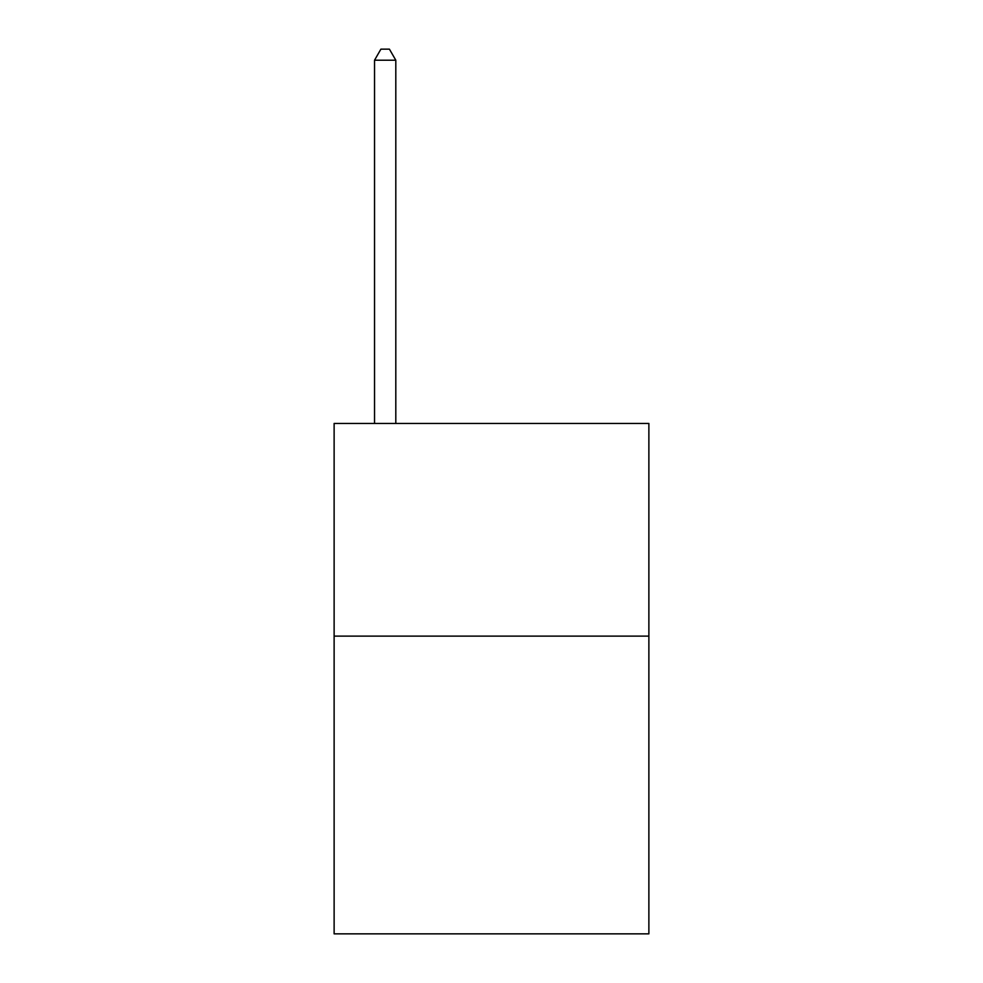 <?xml version="1.0" encoding="UTF-8"?>
<svg xmlns="http://www.w3.org/2000/svg" width="983" height="983" viewBox="0 0 983 983"><rect width="100%" height="100%" fill="white"/><g stroke="black" fill="none" stroke-linecap="round" stroke-linejoin="round"><path stroke-width="1.47" d="M648.878 636.112L648.878 933.85L334.122 933.85L334.122 423.452L648.878 423.452L648.878 636.112L334.122 636.112M395.805 423.452L395.805 60.209L374.535 60.209L374.535 423.452M374.535 60.209L380.913 49.15L389.415 49.15L395.805 60.209"/></g></svg>

